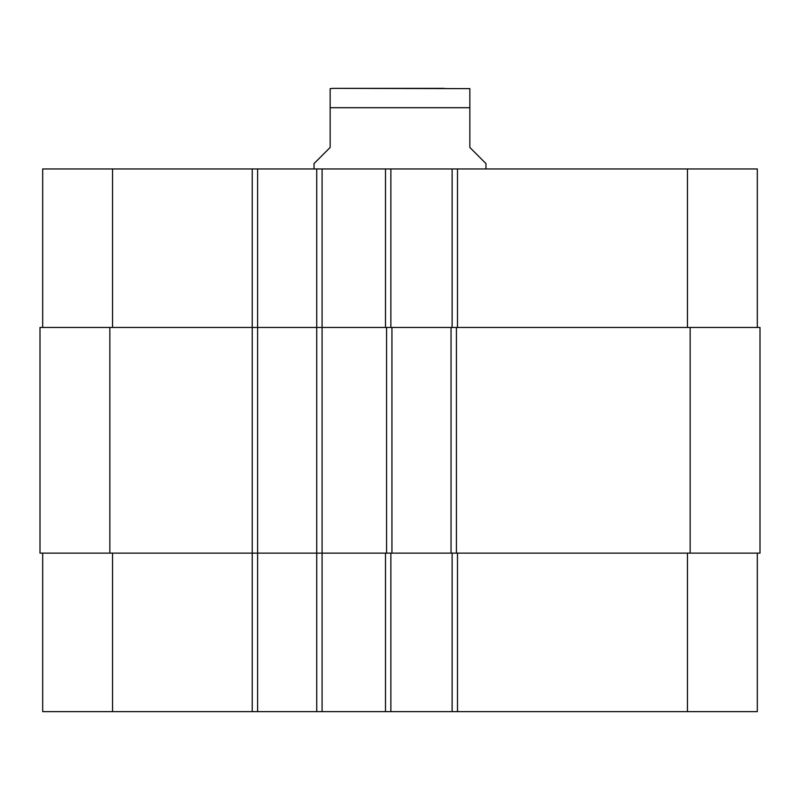 <?xml version="1.0" encoding="UTF-8"?>
<svg xmlns="http://www.w3.org/2000/svg" width="800" height="800" viewBox="0 0 800 800"><rect width="100%" height="100%" fill="white"/><g stroke="black" fill="none" stroke-linecap="round" stroke-linejoin="round"><path stroke-width="1.2" d="M485.97 168.96L485.97 163.58L469.85 147.46L469.85 88.63L469.85 107.7L330.15 107.7L330.15 147.46L314.03 163.58L314.03 168.96M330.15 107.7L330.15 88.63L330.15 107.7M444.33 88.36L333.37 88.36L469.85 88.63M42.69 553.13L42.69 711.64L757.31 711.64L757.31 553.13M42.69 327.46L42.69 168.96L757.31 168.96L757.31 327.46M257.61 711.64L257.61 327.46L40 327.46L40 553.13L760 553.13L760 327.46L257.61 327.46L257.61 168.96M316.72 711.64L316.72 168.96M390.87 327.46L390.87 168.96M452.12 327.46L452.12 168.96M390.87 553.13L390.87 711.64M452.12 553.13L452.12 711.64M391.94 327.46L391.94 553.13M451.04 553.13L451.04 327.46M112.54 327.46L112.54 168.96M252.24 711.64L252.24 168.96M322.09 711.64L322.09 168.96M385.49 327.46L385.49 168.96M457.49 327.46L457.49 168.96M687.46 327.46L687.46 168.96M112.54 553.13L112.54 711.64M385.49 553.13L385.49 711.64M457.49 553.13L457.49 711.64M687.46 553.13L687.46 711.64M386.57 327.46L386.57 553.13M109.85 327.46L109.85 553.13M690.15 327.46L690.15 553.13M456.42 327.46L456.42 553.13M330.15 88.63L333.37 88.36"/></g></svg>
